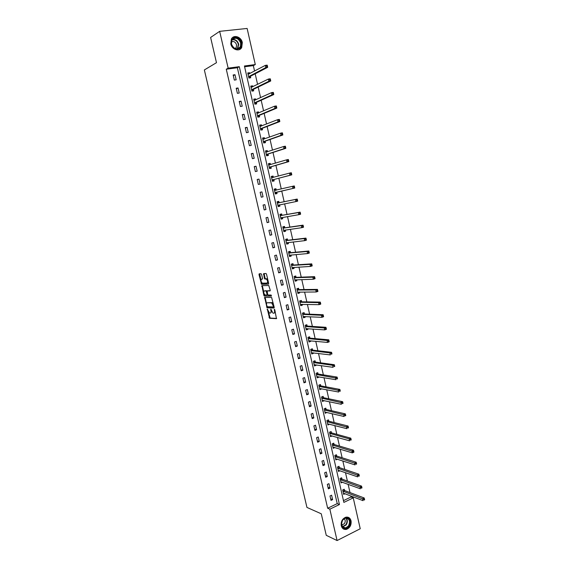 <?xml version="1.0" encoding="UTF-8"?>
<svg xmlns="http://www.w3.org/2000/svg" width="569" height="569" viewBox="0 0 569 569"><rect width="100%" height="100%" fill="white"/><g stroke="black" fill="none" stroke-linecap="round" stroke-linejoin="round"><path stroke-width="0.85" d="M267.288 309.031L269.557 318.291L276.456 318.654L274.784 309.799L274.386 309.259L274.486 310.83C274.749 312.31 274.528 313.106 273.81 313.227L272.978 313.142L270.865 309.152L270.908 310.702C271.178 312.175 270.958 312.964 270.254 313.078L269.436 313L267.288 309.031M242.323 42.568L241.704 47.511C239.357 52.092 231.896 49.667 230.794 43.891L231.355 39.033C233.688 34.304 241.256 36.786 242.323 42.568M351.059 520.841C351.5 525.144 349.921 527.996 346.322 529.398C343.776 529.746 342.083 528.53 341.258 525.742C340.81 521.496 342.346 518.651 345.874 517.2C348.491 516.787 350.219 517.996 351.059 520.841M261.619 274.478L261.064 273.732L259.187 273.824L258.995 274.607L261.541 284.294L268.44 284.144L268.646 283.362L266.534 274.251L266.072 273.518L263.646 273.611L264.35 278.269L264.805 279.002L266.32 279.038C267.771 280.645 267.999 281.996 267.01 283.099L262.281 283.17C260.858 281.591 260.623 280.247 261.584 279.144L262.323 279.116L262.522 278.341L261.619 274.478M337.083 540.55L326.257 535.315L321.257 513.793L306.947 507.427L204.356 69.944L216.476 62.682L210.615 37.447L219.662 31.345L247.131 28.45L255.296 64.56L244.421 65.997L343.868 502.399L353.249 497.868L360.234 528.75L337.083 540.55L329.842 509.17L339.437 504.539L239.286 66.68L228.155 68.152L219.662 31.345M327.659 508.231L337.225 503.629L237.373 67.739L226.277 69.212L327.659 508.231L329.842 509.17M226.277 69.212L228.155 68.152M264.685 297.409L267.039 307.793L273.981 308.014L274.194 307.26L271.619 297.466L264.685 297.409M263.831 295.325L261.939 285.638L268.753 285.496L270.218 290.147L270.012 290.915L267.217 290.944L267.615 294.265L268.17 295.027L271.15 295.041L271.335 296.1L264.293 296.065L263.831 295.325L264.507 295.126L264.279 294.166M332.609 499.632L331.592 495.201L329.992 495.955L331.016 500.393L332.609 499.632L330.653 498.835M329.963 488.102L328.939 483.657L327.331 484.397L328.356 488.849L329.963 488.102L328.014 487.349M327.303 476.523L326.272 472.057L324.664 472.789L325.688 477.263L327.303 476.523L325.361 475.819M324.629 464.901L323.597 460.421L321.983 461.139L323.014 465.627L324.629 464.901L322.694 464.24M321.947 453.23L320.916 448.728L319.294 449.432L320.326 453.941L321.947 453.23L320.02 452.611M319.259 441.516L318.22 436.992L316.592 437.689L317.63 442.213L319.259 441.516L317.338 440.939M316.556 429.751L315.511 425.214L313.875 425.889L314.92 430.434L316.556 429.751L314.643 429.218M313.839 417.938L312.794 413.379L311.151 414.047L312.196 418.606L313.839 417.938L311.933 417.454M311.115 406.074L310.069 401.501L308.412 402.155L309.465 406.735L311.115 406.074L309.216 405.64M308.384 394.168L307.324 389.573L305.667 390.213L306.727 394.808L308.384 394.168L306.485 393.776M305.631 382.212L304.579 377.596L302.907 378.221L303.974 382.837L305.631 382.212L303.746 381.863M302.879 370.206L301.812 365.575L300.14 366.18L301.207 370.817L302.879 370.206L300.994 369.907M300.105 358.15L299.038 353.498L297.359 354.096L298.433 358.747L300.105 358.15L298.234 357.894M297.324 346.044L296.257 341.372L294.564 341.955L295.645 346.628L297.324 346.044L295.46 345.838M294.536 333.889L293.455 329.202L291.762 329.764L292.843 334.458L294.536 333.889L292.679 333.733M291.733 321.684L290.645 316.976L288.945 317.53L290.034 322.239L291.733 321.684L289.877 321.577M288.917 309.429L287.829 304.7L286.122 305.24L287.21 309.97L288.917 309.429L287.075 309.372M286.086 297.118L284.998 292.374L283.284 292.9L284.379 297.651L286.086 297.118L284.251 297.11M283.248 284.763L282.153 279.998L280.432 280.503L281.527 285.275L283.248 284.763L281.42 284.806M280.396 272.352L279.301 267.565L277.572 268.063L278.675 272.857L280.396 272.352L278.575 272.444M277.537 259.891L276.434 255.09L274.692 255.566L275.801 260.374L277.537 259.891L275.723 260.033M274.663 247.38L273.554 242.558L271.811 243.02L272.921 247.849L274.663 247.38L272.857 247.572M271.776 234.819L270.659 229.968L268.909 230.417L270.026 235.267L271.776 234.819L269.976 235.061M268.874 222.195L267.757 217.33L266 217.763L267.117 222.635L268.874 222.195L267.089 222.493M265.965 209.527L264.841 204.641L263.077 205.053L264.201 209.947L265.965 209.527L264.187 209.876M263.042 196.803L261.918 191.895L260.14 192.294L261.271 197.208L263.042 196.803L261.271 197.201M260.104 184.022L258.973 179.093L257.195 179.484L258.326 184.413L260.104 184.022M257.16 171.191L256.022 166.24L254.236 166.61L255.374 171.568L257.16 171.191M254.201 158.303L253.056 153.338L251.263 153.687L252.408 158.666L254.201 158.303M251.228 145.365L250.083 140.372L248.276 140.714L249.428 145.707L251.228 145.365M248.24 132.371L247.088 127.356L245.275 127.676L246.434 132.698L248.24 132.371M245.239 119.319L244.087 114.284L242.266 114.589L243.425 119.625L245.239 119.319M242.23 106.211L241.071 101.154L239.243 101.438L240.41 106.503L242.23 106.211M239.208 93.046L238.041 87.967L236.206 88.238L237.373 93.323L239.208 93.046M236.171 79.824L234.997 74.724L233.155 74.98L234.328 80.087L236.171 79.824M343.463 500.628L351.009 497L350.767 495.926M350.006 492.583L348.136 484.319M347.389 481.025L345.497 472.668M344.764 469.418L342.851 460.968M342.125 457.768L340.191 449.218M339.48 446.068L337.517 437.426M336.82 434.318L334.835 425.584M334.145 422.525L332.147 413.691M331.464 410.683L329.444 401.75M328.775 398.791L326.727 389.758M326.065 386.849L324.003 377.724M323.356 374.864L321.265 365.632M320.632 362.83L318.519 353.491M317.893 350.739L315.759 341.308M315.148 338.605L312.986 329.067M312.388 326.414L310.205 316.777M309.614 314.18L307.409 304.436M306.833 301.89L304.6 292.046M304.038 289.55L301.783 279.599M301.236 277.16L298.953 267.103M298.419 264.72L296.115 254.556M295.588 252.231L293.263 241.953M292.743 239.684L290.396 229.3M289.891 227.081L287.516 216.59M287.032 214.435L284.628 203.83M284.151 201.725L281.726 191.02M281.264 188.958L278.831 178.211M278.348 176.077L275.915 165.359M275.417 163.147L272.992 152.442M272.48 150.159L270.062 139.476M269.521 137.115L267.11 126.453M266.555 124.014L264.151 113.373M263.575 110.855L261.178 100.244M260.588 97.64L258.191 87.05M257.579 84.368L255.189 73.806M254.563 71.047L253.333 65.62L244.599 66.779M344.508 490.414L344.238 489.226L342.673 489.966L343.676 494.361L345.027 493.714M341.905 478.97L341.635 477.775L340.063 478.508L341.066 482.917L342.488 482.256M339.295 467.483L339.024 466.288L337.445 467L338.455 471.431L339.942 470.755M336.677 455.947L336.4 454.745L334.814 455.449L335.831 459.901L337.389 459.204M334.046 444.368L333.768 443.166L332.175 443.856L333.192 448.322L334.778 447.583M331.4 432.739L331.13 431.53L329.529 432.212L330.546 436.693L332.125 435.911M328.747 421.067L328.469 419.858L326.869 420.519L327.893 425.022L329.458 424.19M326.087 409.346L325.809 408.129L324.195 408.784L325.226 413.3L326.784 412.425M323.412 397.582L323.135 396.358L321.513 396.998L322.545 401.536L324.095 400.604M320.724 385.768L320.447 384.537L318.818 385.163L319.856 389.722L321.4 388.741M318.028 373.904L317.751 372.674L316.115 373.285L317.161 377.859L318.789 377.24L318.697 376.834M315.318 361.998L315.041 360.76L313.398 361.351L314.444 365.945L316.087 365.348L315.973 364.871M312.601 350.035L312.324 348.79L310.674 349.373L311.727 353.989L313.37 353.399L313.249 352.865M309.877 338.029L309.593 336.784L307.936 337.353L308.995 341.983L310.646 341.407L310.503 340.803M307.132 325.973L306.847 324.721L305.19 325.276L306.25 329.928L307.907 329.366L307.751 328.697M304.387 313.868L304.095 312.609L302.431 313.149L303.49 317.822L305.155 317.274L304.991 316.542M301.62 301.712L301.335 300.446L299.657 300.973L300.724 305.667L302.395 305.133L302.217 304.33M298.846 289.507L298.554 288.241L296.876 288.753L297.95 293.462L299.628 292.943L299.429 292.075M296.058 277.252L295.773 275.979L294.081 276.477L295.162 281.2L296.847 280.702L296.634 279.77M293.263 264.948L292.971 263.667L291.278 264.151L292.359 268.895L294.052 268.404L293.824 267.409M290.453 252.593L290.162 251.306L288.462 251.775L289.55 256.541L291.243 256.064L291.001 254.997M287.637 240.182L287.345 238.895L285.631 239.343L286.726 244.129L288.426 243.674L288.17 242.536M284.806 227.721L284.507 226.426L282.793 226.867L283.888 231.675L285.602 231.227L285.325 230.018M281.961 215.21L281.662 213.908L279.941 214.335L281.043 219.165L282.757 218.731L282.473 217.458M279.102 202.649L278.81 201.341L277.075 201.753L278.177 206.597L279.905 206.184L279.614 204.876M276.235 190.032L275.937 188.723L274.201 189.114L275.311 193.979L277.046 193.581L276.747 192.272M273.355 177.364L273.056 176.049L271.313 176.426L272.423 181.312L274.166 180.928L273.867 179.612M270.46 164.612L270.168 163.324L268.412 163.687L269.528 168.588L271.278 168.225L270.979 166.902M267.537 151.767L267.259 150.543L265.503 150.885L266.626 155.814L268.383 155.465L268.077 154.135M264.606 138.872L264.343 137.705L262.579 138.039L263.703 142.99L265.467 142.648L265.161 141.318M261.662 125.92L261.413 124.817L259.642 125.137L260.773 130.102L262.544 129.782L262.238 128.445M258.71 112.918L258.475 111.88L256.69 112.178L257.828 117.164L259.606 116.858L259.3 115.521M255.744 99.86L255.517 98.878L253.731 99.162L254.869 104.177L256.655 103.885L256.349 102.534M252.757 86.744L252.551 85.827L250.758 86.09L251.903 91.125L253.696 90.855L253.39 89.497M249.763 73.572L249.571 72.718L247.771 72.967L248.916 78.024L250.723 77.768L250.41 76.41M253.333 65.62L255.296 64.56M351.009 497L353.249 497.868M337.225 503.629L339.437 504.539M237.373 67.739L239.286 66.68M334.785 447.625L333.014 447.092M332.147 436.01L330.354 435.513M329.494 424.353L327.68 423.884M326.834 412.646L324.991 412.212M324.159 400.889L322.31 400.498M321.478 389.089L319.636 388.741M318.789 377.24L316.947 376.934M316.087 365.348L314.252 365.078M313.37 353.399L311.542 353.178M310.646 341.407L308.825 341.229M307.907 329.366L306.094 329.231M305.155 317.274L303.348 317.189M302.395 305.133L300.596 305.091M264.514 297.53L265.133 297.53M299.628 292.943L297.836 292.95M261.818 285.695L262.401 285.681M296.847 280.702L295.055 280.752M294.052 268.404L292.274 268.511M291.243 256.064L289.472 256.214M288.426 243.674L286.662 243.866M285.602 231.227L283.839 231.476M282.757 218.731L281.008 219.022M279.905 206.184L278.163 206.526M261.918 191.895L260.147 192.315M277.046 193.581L275.311 193.972M275.937 188.723L274.208 189.136M258.973 179.093L257.216 179.569M273.056 176.049L271.335 176.511M256.022 166.24L254.272 166.774M270.168 163.324L268.447 163.836M253.056 153.338L251.313 153.915M267.259 150.543L265.552 151.105M250.083 140.372L248.347 141.012M264.343 137.705L262.643 138.324M247.088 127.356L245.36 128.046M261.413 124.817L259.72 125.486M244.087 114.284L242.366 115.03M258.475 111.88L256.79 112.598M241.071 101.154L239.364 101.958M255.517 98.878L253.838 99.653M238.041 87.967L236.341 88.828M252.551 85.827L250.879 86.652M234.997 74.724L233.304 75.641M249.571 72.718L247.913 73.6M270.616 312.964L271.705 311.549M274.187 313.106L275.275 311.919M268.426 311.94L270.154 318.057L276.683 318.412M273.383 303.768L272.074 302.616L267.281 302.751C266.584 302.886 266.37 303.682 266.641 305.14L267.707 307.58L274.208 307.786M265.154 297.409L266.534 303.81M267.224 306.755L273.305 306.933L273.454 306.399L271.669 302.886L267.281 302.751M273.383 306.904L274.059 306.698M263.739 291.84L262.423 286.207L261.747 286.406M262.423 285.631L262.423 286.207M270.225 290.716L267.807 290.766M271.498 295.894L264.379 296.086M264.357 290.972C263.39 292.053 263.632 293.391 265.069 294.977L266.875 295.027L267.081 294.265L266.022 290.972L264.791 290.837M266.975 294.998L267.757 294.657M267.017 291.115L265.929 290.958M265.033 290.766L266.612 290.752M264.507 295.126L265.054 295.88M262.046 279.009L262.515 278.938M267.7 282.9L268.333 282.011M267.779 279.621L267.01 278.838L266.057 278.981M264.137 273.582L265.033 278.07L265.495 278.803L266.74 278.782M261.541 282.43L262.309 284.116L268.646 283.952M259.677 273.803L260.972 279.991M343.406 493.174L363.029 500.656L362.602 498.757L364.203 497.975L344.764 490.592L343.555 489.546M363.833 499.326L364.004 500.087L364.644 499.774L364.473 499.013L363.833 499.326L342.943 491.154M364.644 499.774L364.004 500.087M364.203 497.975L364.473 499.013M342.716 519.902C346.585 514.241 353.022 520.984 348.911 526.332C345.091 532.022 338.555 525.294 342.716 519.902M348.456 525.991C350.532 521.161 349.501 518.544 345.369 518.16L342.723 520.045C340.639 524.838 341.642 527.456 345.724 527.918L348.456 525.991M341.685 525.095L344.387 523.7C345.547 521.745 345.497 520.052 344.238 518.629M343.285 528.857L345.966 529.191L349.366 526.802C351.67 522.477 351.173 519.277 347.865 517.2M241.242 42.846C243.191 50.214 232.764 51.487 231.27 43.991C229.335 36.537 239.819 35.399 241.242 42.846M231.455 44.069C233.866 49.176 236.782 50.143 240.196 46.95L240.687 43.002C238.269 37.86 235.338 36.914 231.91 40.171L231.455 44.069M235.296 48.642L236.242 47.647L236.583 44.859C235.495 41.971 233.752 40.954 231.355 41.822M239.293 49.624L241.363 47.668L241.981 42.76C239.89 37.419 236.704 35.726 232.415 37.689M340.795 481.73L360.362 488.785L359.935 486.879L361.543 486.111L342.161 479.148L340.938 478.102M361.166 487.441L361.336 488.209L361.984 487.896L361.813 487.135L361.166 487.441L340.333 479.695M361.984 487.896L361.336 488.209M361.543 486.111L361.813 487.135M338.185 470.236L357.688 476.865L357.261 474.951L358.875 474.197L339.551 467.654L338.306 466.608M358.491 475.506L358.662 476.274L359.309 475.976L359.139 475.207L358.491 475.506L337.716 468.195M359.309 475.976L358.662 476.274M358.875 474.197L359.139 475.207M335.554 458.699L354.999 464.894L354.572 462.974L356.194 462.234L336.926 456.118L335.667 455.072M355.803 463.529L355.974 464.297L356.628 463.998L356.45 463.23L355.803 463.529L335.091 456.651M356.628 463.998L355.974 464.297M356.194 462.234L356.45 463.23M353.932 451.971L353.754 451.203L353.107 451.494L353.278 452.263L353.932 452.149L352.303 452.881L333.05 447.078M353.278 452.263L352.303 452.881L351.87 450.947L353.498 450.221L334.295 444.531L333.014 443.493M353.107 451.494L332.452 445.058M353.498 450.221L353.754 451.203M330.283 435.541L349.594 440.811L349.16 438.87L329.8 433.422M350.397 439.41L350.568 440.186L351.222 439.901L351.052 439.126L350.397 439.41L349.16 438.87L350.796 438.158L331.649 432.902L330.347 431.864M351.222 439.901L350.568 440.186M350.796 438.158L351.052 439.126M327.616 423.805L346.877 428.692L346.436 426.743L348.079 426.046L328.982 421.224L327.673 420.185M347.673 427.276L347.851 428.059L348.505 427.774L348.328 426.999L347.673 427.276L327.147 421.736M348.505 427.774L347.851 428.059M348.079 426.046L348.328 426.999M324.949 412.084L344.145 416.522L343.704 414.566L345.355 413.883L326.336 409.502L324.977 408.464M344.942 415.093L345.113 415.875L345.774 415.598L345.603 414.815L344.942 415.093L324.472 410M345.774 415.598L345.113 415.875M345.355 413.883L345.603 414.815M322.31 400.484L322.73 400.313M322.267 400.313L341.4 404.303L340.959 402.34L342.616 401.671L323.654 397.731L322.282 396.693M342.197 402.859L342.374 403.641L343.036 403.371L342.858 402.589L342.197 402.859L321.791 398.222M343.036 403.371L342.374 403.641M342.616 401.671L342.858 402.589M319.629 388.705L320.148 388.506M319.579 388.492L338.647 392.034L338.206 390.064L339.871 389.409L320.937 385.903L319.565 384.879M339.437 390.569L339.615 391.358L340.283 391.095L340.106 390.306L339.437 390.569L319.102 386.394M340.283 391.095L339.615 391.358M339.871 389.409L340.106 390.306M316.933 376.877L317.545 376.642M316.876 376.621L335.881 379.708L335.433 377.731L337.104 377.091L318.227 374.032L316.841 373.008M336.67 378.229L336.848 379.025L337.517 378.769L337.339 377.972L336.67 378.229L316.4 374.516M337.517 378.769L336.848 379.025M337.104 377.091L337.339 377.972M314.23 365.006L314.913 364.722M314.166 364.708L333.1 367.332L332.659 365.348L334.337 364.722L315.567 362.126L314.102 361.095M333.896 365.839L334.074 366.635L334.743 366.386L334.565 365.59L313.683 362.595M334.743 366.386L334.074 366.635M334.337 364.722L334.565 365.59M311.52 353.079L312.274 352.744M311.442 352.744L330.312 354.907L329.864 352.908L331.549 352.303L312.85 350.163L311.357 349.138M331.101 353.399L331.286 354.195L331.955 353.954L331.777 353.15L310.959 350.618M331.955 353.954L331.286 354.195M331.549 352.303L331.777 353.15M308.796 341.108L309.621 340.717M308.711 340.731L327.509 342.424L327.061 340.426L328.754 339.828L310.119 338.15L308.59 337.125M328.299 340.902L328.484 341.706L329.159 341.464L328.974 340.66L308.22 338.598M329.159 341.464L329.202 341.827L327.509 342.424L328.484 341.706M328.754 339.828L328.974 340.66M306.058 329.088L306.961 328.64M305.966 328.669L324.7 329.892L324.245 327.879L325.945 327.303L307.381 326.087L305.816 325.063M325.489 328.349L325.667 329.159L326.35 328.925L326.165 328.121L305.475 326.528M326.35 328.925L326.4 329.309L324.7 329.892L325.667 329.159M325.945 327.303L326.165 328.121M303.313 317.025L304.28 316.506M303.206 316.563L321.876 317.31L321.421 315.29L323.128 314.721L304.628 313.981L303.021 312.957M322.659 315.745L322.843 316.556L323.526 316.328L323.341 315.525L321.421 315.29L302.715 314.408M323.526 316.328L323.576 316.741L321.876 317.31L322.843 316.556M323.128 314.721L323.341 315.525M300.553 304.906L301.598 304.323M299.671 301.008L300.14 300.823M300.439 304.401L319.038 304.671L318.583 302.637L320.297 302.089L301.862 301.819L300.254 300.823M319.821 303.092L320.006 303.903L320.688 303.682L320.511 302.872L318.583 302.637L299.948 302.239M320.688 303.682L320.745 304.116L319.038 304.671L320.006 303.903M320.297 302.089L320.511 302.872M297.786 292.736L298.896 292.082M297.658 292.189L316.186 291.975L315.731 289.934L317.452 289.401L299.088 289.607L297.487 288.647M316.969 290.382L317.153 291.2L317.843 290.987L317.658 290.169L315.731 289.934L297.167 290.019M317.843 290.987L317.907 291.442L316.186 291.975L317.153 291.2M317.452 289.401L317.658 290.169M295.005 280.517L296.186 279.784M294.109 276.591L294.706 276.42L294.216 276.434M294.87 279.927L313.327 279.23L312.865 277.181L314.593 276.662L296.3 277.345L294.706 276.42M314.109 277.615L314.294 278.44L314.984 278.227L314.799 277.409L312.865 277.181L294.372 277.75M314.984 278.227L315.055 278.703L313.327 279.23L314.294 278.44M314.593 276.662L314.799 277.409M292.21 268.255L293.462 267.43M291.314 264.308L291.911 264.137L291.285 264.18M292.068 267.615L310.454 266.427L309.991 264.372L311.727 263.867L293.504 265.033L291.911 264.137M311.236 264.798L311.414 265.623L312.111 265.417L311.926 264.599L309.991 264.372L291.57 265.431M312.111 265.417L312.189 265.922L310.454 266.427L311.414 265.623M311.727 263.867L311.926 264.599M289.408 255.936L290.723 255.019M288.504 251.975L289.109 251.811L288.483 251.868M289.251 255.253L307.566 253.568L307.104 251.505L308.846 251.014L290.695 252.672L289.109 251.811M308.348 251.925L308.533 252.75L309.23 252.558L309.045 251.726L307.104 251.505L288.753 253.063M309.23 252.558L309.308 253.077L307.566 253.568L308.533 252.75M308.846 251.014L309.045 251.726M286.591 243.568L287.978 242.558M285.688 239.592L286.292 239.428L285.666 239.506M286.427 242.842L304.664 240.651L304.202 238.582L305.951 238.112L287.871 240.26L286.292 239.428M305.446 238.994L305.631 239.826L306.335 239.634L306.143 238.802L304.202 238.582L285.93 240.637M306.335 239.634L306.414 240.182L304.664 240.651L305.631 239.826M305.951 238.112L306.143 238.802M283.767 231.142L285.211 230.04M282.857 227.152L283.462 226.995L282.843 227.088M283.59 230.374L301.755 227.685L301.286 225.601L303.049 225.146L285.041 227.799L283.462 226.995M302.53 226.007L302.722 226.839L303.426 226.661L303.234 225.822L301.286 225.601L283.092 228.162M303.426 226.661L303.512 227.23L301.755 227.685L302.722 226.839M303.049 225.146L303.234 225.822M280.93 218.674L282.437 217.458M280.019 214.662L280.624 214.513L280.005 214.627M280.745 217.863L298.832 214.662L298.362 212.571L300.126 212.13L282.196 215.281L280.624 214.513M299.607 212.962L299.792 213.802L300.503 213.624L300.311 212.792L298.362 212.571L280.24 215.637M300.503 213.624L300.596 214.221L298.832 214.662L299.792 213.802M300.126 212.13L300.311 212.792M278.077 206.149L279.656 204.826M277.16 202.123L277.772 201.981L277.16 202.109M277.885 205.288L295.894 201.582L295.425 199.477L297.196 199.058L279.343 202.713L277.772 201.981M296.669 199.868L296.862 200.708L297.566 200.537L297.381 199.698L295.425 199.477L277.373 203.062M297.566 200.537L297.665 201.156L295.894 201.582L296.862 200.708M297.196 199.058L297.381 199.698M275.218 193.574L276.932 192.116L294.728 188.033L292.95 188.439L292.473 186.333L274.5 190.43M274.294 189.534L276.306 190.067L274.571 190.466L276.399 190.096M275.012 192.671L292.95 188.439L294.621 187.393L294.429 186.547L293.718 186.71L293.91 187.557M293.718 186.71L292.473 186.333L294.251 185.928L294.429 186.547M294.621 187.393L294.728 188.033M272.345 180.97L274.052 179.455L291.776 174.854L289.984 175.245L289.507 173.125L271.612 177.748M272.345 180.949L272.956 180.814M271.42 176.888L273.404 177.386M272.124 179.996L289.984 175.245L291.662 174.192L291.47 173.339L290.759 173.495L290.944 174.349M290.759 173.495L289.507 173.125L291.3 172.741L291.47 173.339M291.662 174.192L291.776 174.854M269.464 168.31L271.164 166.731L288.803 161.617L287.011 161.994L286.534 159.868L268.717 165.01M269.457 168.268L270.076 168.132M268.525 164.192L270.417 164.619M269.229 167.265L287.011 161.994L288.689 160.927L288.497 160.074L287.779 160.223L287.971 161.077M287.779 160.223L286.534 159.868L288.327 159.491L288.497 160.074M288.689 160.927L288.803 161.617M266.577 155.6L268.262 153.964L285.823 148.324L284.023 148.68L283.54 146.546L265.801 152.222M266.555 155.529L267.174 155.408M265.623 151.439L267.416 151.809M266.32 154.491L284.023 148.68L285.702 147.613L285.51 146.752L284.792 146.894L284.984 147.755M284.792 146.894L283.54 146.546L285.346 146.19L285.51 146.752M285.702 147.613L285.823 148.324M263.667 142.833L265.346 141.133L282.836 134.974L281.022 135.315L280.538 133.167L262.878 139.377M263.646 142.741L264.272 142.627M262.714 138.637L264.407 138.943M263.397 141.653L281.022 135.315L282.708 134.234L282.516 133.374L281.79 133.509L281.982 134.369M281.79 133.509L280.538 133.167L282.352 132.826L282.516 133.374M282.708 134.234L282.836 134.974M260.751 130.017L262.423 128.26L279.827 121.567L278.006 121.887L277.523 119.732L259.948 126.474M260.723 129.903L261.349 129.789M259.784 125.777L261.384 126.034M260.467 128.765L278.006 121.887L279.692 120.799L279.5 119.938L278.774 120.066L278.966 120.927M278.774 120.066L277.523 119.732L279.343 119.412L279.5 119.938M279.692 120.799L279.827 121.567M257.821 117.15L259.478 115.322L276.804 108.096L274.976 108.402L274.493 106.232L256.996 113.523M257.793 117.008L258.418 116.901M256.847 112.861L258.347 113.067M257.522 115.82L274.976 108.402L276.669 107.306L276.477 106.439L275.745 106.559L275.937 107.427M275.745 106.559L274.493 106.232L276.321 105.926L276.477 106.439M276.669 107.306L276.804 108.096M255.054 104.141L256.527 102.335L273.774 94.568L271.939 94.852L271.449 92.676L254.037 100.514M254.841 104.056L255.474 103.956M253.895 99.895L255.303 100.059M254.563 102.825L271.939 94.852L273.632 93.75L273.433 92.875L272.7 92.989L272.892 93.864M272.7 92.989L271.449 92.676L273.291 92.391L273.433 92.875M273.632 93.75L273.774 94.568M252.287 91.068L253.568 89.29L270.73 80.976L268.881 81.246L268.39 79.063L251.064 87.448M251.882 91.054L252.515 90.955M250.936 86.872L252.245 86.993M251.59 89.767L268.881 81.246L270.581 80.137L270.382 79.262L269.642 79.368L269.841 80.243M269.642 79.368L268.39 79.063L270.239 78.792L270.382 79.262M270.581 80.137L270.73 80.976M249.464 77.946L250.588 76.189L267.672 67.327L265.815 67.576L265.325 65.385L248.077 74.333M248.909 77.996L249.549 77.903M247.956 73.799L249.179 73.878M248.61 76.659L265.815 67.576L267.515 66.459L267.316 65.584L266.577 65.684L266.769 66.559M266.577 65.684L265.325 65.385L267.181 65.136L267.316 65.584M267.515 66.459L267.672 67.327M267.622 309.401L267.146 309.543M274.727 309.628L274.237 309.785M271.15 309.515L270.666 309.664M271.399 310.546L270.908 310.702M274.983 310.674L274.486 310.83M270.232 318.071L269.557 318.291M269.678 317.303L269.009 317.516M267.786 307.601L267.117 307.808M267.238 306.833L266.562 307.047M265.168 297.95L264.493 298.156M273.959 306.243L273.454 306.399M273.703 305.14L273.198 305.297M272.074 302.616L271.392 302.822M267.899 290.738L267.217 290.944M267.579 294.116L267.081 294.265M266.989 291.563L266.484 291.712M262.266 278.945L261.584 279.144M265.588 278.824L264.905 279.023M265.033 278.07L264.35 278.269M264.13 274.201L263.447 274.393M262.309 284.116L261.633 284.315M261.761 283.362L261.086 283.561M259.67 274.407L258.995 274.607M344.764 490.592L343.192 491.339M344.586 490.478L343.015 491.218M346.151 518.06C347.695 520.094 347.687 522.392 346.137 524.959L342.652 526.951M342.438 526.688L345.824 524.767C347.332 522.271 347.332 520.038 345.824 518.075M232.358 39.51C235.424 39.176 237.536 40.748 238.696 44.218L237.728 48.82M237.344 48.884L238.354 44.354C237.202 40.932 235.125 39.425 232.116 39.83M342.161 479.148L340.589 479.88M341.983 479.034L340.411 479.767M339.551 467.654L337.972 468.372M339.373 467.547L337.794 468.266M336.926 456.118L335.34 456.822M336.748 456.011L335.162 456.715M334.295 444.531L332.701 445.221M334.117 444.432L332.524 445.122M331.649 432.902L330.048 433.578L331.649 432.902M331.478 432.803L329.878 433.478M328.996 421.224L327.388 421.892L328.982 421.224M328.825 421.131L327.218 421.793M324.7 410.149L326.314 409.495L324.721 410.149M326.158 409.41L324.543 410.057M323.654 397.731L322.04 398.364M323.484 397.639L321.862 398.279M320.973 385.91L319.344 386.536M320.795 385.825L319.173 386.451M318.277 374.039L316.641 374.651M318.099 373.961L316.471 374.573M315.567 362.126L313.932 362.723M315.397 362.048L313.754 362.645M312.85 350.163L311.2 350.746M312.68 350.091L311.03 350.675M310.119 338.15L308.469 338.719M309.949 338.078L308.298 338.655M307.381 326.087L305.717 326.649M307.21 326.023L305.546 326.578M304.628 313.981L302.957 314.522M304.458 313.917L302.786 314.458M301.862 301.819L300.19 302.345M301.691 301.762L300.019 302.288M299.088 289.607L297.409 290.119M298.917 289.55L297.238 290.069M296.3 277.345L294.614 277.85M296.136 277.295L294.443 277.793M293.504 265.033L291.812 265.524M293.334 264.99L291.641 265.474M290.695 252.672L288.995 253.148M290.524 252.629L288.824 253.098M286.861 242.686L286.477 242.785M287.871 240.26L286.164 240.715M287.708 240.225L286.001 240.68M284.159 230.189L283.639 230.324M285.041 227.799L283.326 228.24M281.57 217.607L280.794 217.799M282.196 215.281L280.474 215.708M279.5 204.854L277.935 205.231M279.343 202.713L277.608 203.126M279.173 202.685L277.444 203.097L279.187 202.692M276.797 192.208L275.062 192.607M276.932 192.116L275.197 192.514M273.917 179.548L272.174 179.932M274.052 179.455L272.309 179.832M271.029 166.838L269.279 167.201M271.164 166.731L269.414 167.101M269.507 164.889L268.788 165.038M268.127 154.071L266.37 154.419M268.262 153.964L266.505 154.313M266.37 152.151L265.872 152.25M265.211 141.247L263.447 141.581M265.346 141.133L263.582 141.475M263.326 139.334L262.949 139.405M262.288 128.374L260.517 128.694M262.423 128.26L260.645 128.573M259.35 115.443L257.565 115.749M259.478 115.322L257.7 115.628M256.399 102.463L254.606 102.747M256.527 102.335L254.741 102.619M253.433 89.425L251.64 89.689M253.568 89.29L251.768 89.561M250.46 76.324L248.653 76.58M250.588 76.189L248.781 76.445M270.154 318.057L269.486 318.27M267.707 307.58L267.039 307.793M272.352 302.672L271.669 302.886M266.705 290.773L266.022 290.972M264.969 295.859L264.293 296.065M267.01 278.838L266.32 279.038M265.495 278.803L264.805 279.002M262.217 284.095L261.541 284.294M342.638 526.93L345.724 527.918M342.46 525.052L341.599 524.668M236.242 47.647L234.89 48.472M240.196 46.95L237.7 48.827M323.626 397.724L322.011 398.357M320.937 385.903L319.309 386.522M318.227 374.032L316.599 374.644M315.511 362.112L313.875 362.709M312.786 350.148L311.143 350.732M310.048 338.135L308.398 338.704M307.303 326.073L305.638 326.627M304.543 313.96L302.872 314.501M301.769 301.798L300.098 302.331M298.988 289.585L297.31 290.105M296.193 277.331L294.507 277.828M293.391 265.019L291.698 265.503M290.574 252.657L288.874 253.127M287.743 240.239L286.036 240.694"/></g></svg>
